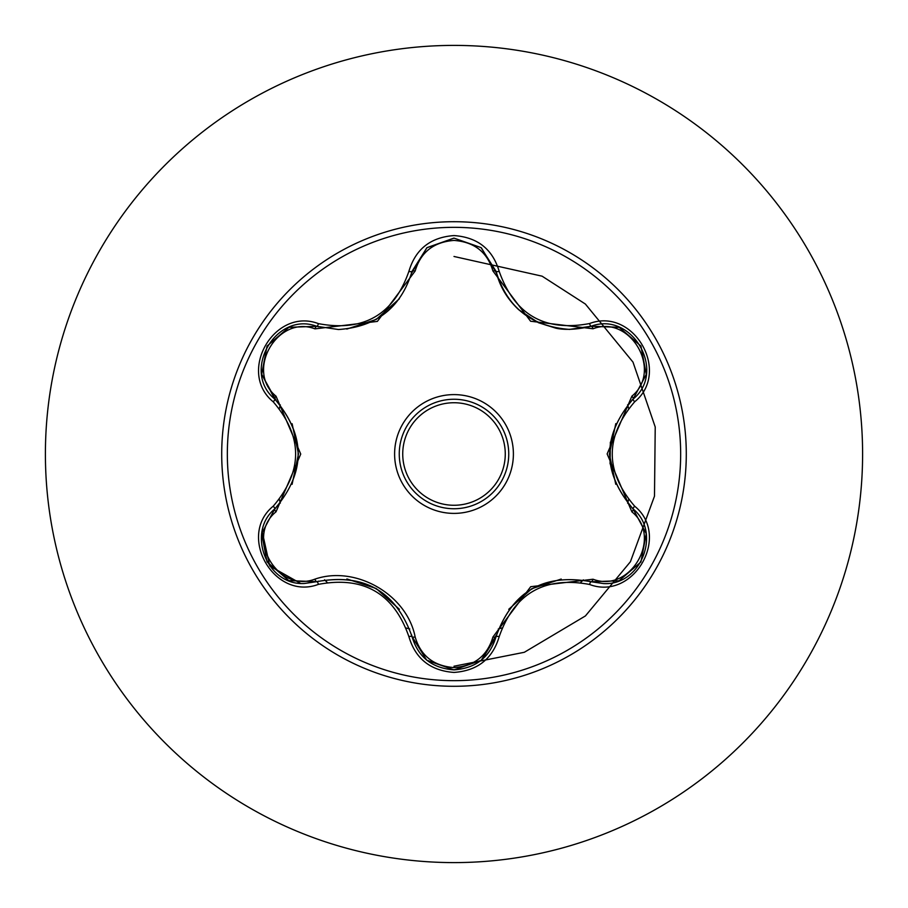 <?xml version="1.0" encoding="UTF-8"?>
<svg xmlns="http://www.w3.org/2000/svg" width="908" height="908" viewBox="0 0 908 908"><rect width="100%" height="100%" fill="white"/><g stroke="black" fill="none" stroke-linecap="round" stroke-linejoin="round"><path stroke-width="1.36" d="M454 680.66A226.659 226.659 0 0 1 227.341 454A226.659 226.659 0 0 1 454 227.341A226.659 226.659 0 0 1 680.66 454A226.659 226.659 0 0 1 454 680.66M589.542 584.457C544.448 576.069 514.348 593.457 499.207 636.61C492.635 658.799 477.563 670.74 454 672.431C430.449 670.694 415.41 658.743 408.872 636.565C393.663 593.276 363.529 575.876 318.458 584.355C274.364 601.141 236.727 535.913 273.251 506.153C303.056 471.297 303.056 436.532 273.251 401.847C236.704 372.008 274.443 306.847 318.458 323.645C363.552 332.112 393.697 314.713 408.872 271.435C415.421 249.257 430.46 237.294 454 235.569C477.574 237.26 492.647 249.201 499.207 271.39C514.495 314.622 544.607 332.01 589.542 323.543C633.659 306.813 671.216 372.087 634.669 401.801C604.785 436.623 604.785 471.422 634.669 506.199C671.239 536.004 633.568 601.21 589.542 584.457A3.473 0.806 -73.4 0 1 591.176 581.756C543.971 573.062 512.26 591.369 496.052 636.678L481.978 659.605M314.94 328.866A3.473 1.09 106.7 0 1 316.813 326.335L338.514 329.525L316.813 326.335C276.032 310.82 240.949 371.395 274.772 399.077A3.473 1.078 133.4 0 1 276.032 396.194L300.73 454.068L276.032 511.806C244.854 537.082 277.576 593.56 314.94 579.134C355.777 565.003 407.068 594.74 415.16 636.996C420.699 655.792 433.649 665.995 454 667.584C474.385 666.029 487.358 655.848 492.919 637.03L530.703 586.704L593.049 579.225C630.527 593.582 663.067 537.003 631.9 511.862L607.134 453.932L631.9 396.138C663.09 370.895 630.436 314.384 593.049 328.775L530.578 321.228L492.919 270.97C487.346 252.152 474.373 241.971 454 240.416C433.649 242.005 420.699 252.208 415.16 271.004L377.365 321.409L314.94 328.866C277.485 314.474 244.876 371.009 276.032 396.194M492.919 270.97A3.473 1.078 166.6 0 1 496.052 271.322C506.743 307.131 531.248 326.494 569.554 329.411C531.543 326.801 507.05 307.449 496.052 271.322L481.024 247.6L454.045 238.134L427.066 247.612L412.039 271.367L426.908 247.736L453.852 238.134M273.251 506.153A3.473 0.806 46.6 0 1 274.772 508.923C305.894 472.387 305.894 435.772 274.772 399.077C305.985 435.613 305.985 472.217 274.772 508.923C246.147 532.44 266.861 585.808 304.418 583.481L316.813 581.665C364.187 572.869 395.933 591.187 412.039 636.633C418.123 657.188 432.129 668.265 454.045 669.866C475.94 668.265 489.934 657.21 496.052 636.678C512.078 591.38 543.79 573.073 591.176 581.756L603.536 583.56C641.082 585.91 661.83 532.508 633.148 508.968C601.845 472.342 601.845 435.692 633.148 399.032C601.947 435.59 601.947 472.239 633.148 508.968A3.473 0.806 -46.7 0 1 634.669 506.199M454 399.259A54.741 54.741 0 0 1 508.741 454A54.741 54.741 0 0 1 454 508.741A54.741 54.741 0 0 1 399.259 454A54.741 54.741 0 0 1 454 399.259A54.741 54.741 0 0 1 508.741 454A54.741 54.741 0 0 1 454 508.741M454 45.4A408.6 408.6 0 0 1 862.6 454A408.6 408.6 0 0 1 454 862.6A408.6 408.6 0 0 1 45.4 454A408.6 408.6 0 0 1 454 45.4A408.6 408.6 0 0 0 45.4 454A408.6 408.6 0 0 0 454 862.6M280.334 404.923A180.465 180.465 0 0 0 279.392 408.396M279.392 499.582A180.465 180.465 0 0 0 280.334 503.077M324.587 579.769A180.465 180.465 0 0 0 327.107 582.323M406.319 628.052A180.465 180.465 0 0 0 409.78 628.96M610.074 463.863L610.369 442.151M454 666.222L524.325 652.285L585.41 615.942L630.413 561.734L654.486 496.188L655.224 426.987L632.99 362.11L585.376 304.044L542.099 276.18L454 256.476L542.099 276.18L585.376 304.044L632.99 362.11L655.224 426.987L654.486 496.188L630.413 561.734L585.41 615.942L524.325 652.285L454 666.222M498.333 628.938A180.465 180.465 0 0 0 501.806 628.018A180.465 180.465 0 0 1 498.333 628.938M580.779 582.425A180.465 180.465 0 0 0 583.333 579.86A180.465 180.465 0 0 1 580.779 582.425M627.632 503.191A180.465 180.465 0 0 0 628.574 499.729A180.465 180.465 0 0 1 627.632 503.191M628.574 408.271A180.465 180.465 0 0 0 627.632 404.809A180.465 180.465 0 0 1 628.574 408.271M300.378 583.288L269.767 566.013L262.162 531.441M261.822 533.28L274.772 508.923A3.473 1.078 -133.4 0 0 276.032 511.806M408.872 636.565A3.473 0.806 -13.3 0 1 412.039 636.633C395.967 591.335 364.221 573.005 316.813 581.665A3.473 1.09 73.3 0 1 314.94 579.134M426.624 660.037L412.039 636.633A3.473 1.09 166.7 0 0 415.16 636.996M454.045 669.866L426.874 660.241M499.207 636.61A3.473 0.806 -166.6 0 0 496.052 636.678A3.473 1.078 13.4 0 1 492.919 637.03M618.745 580.791L591.176 581.756A3.473 1.078 106.6 0 0 593.049 579.225M631.9 511.862A3.473 1.09 133.3 0 0 633.148 508.979L646.144 533.473M631.9 396.138A3.473 1.09 -133.3 0 1 633.148 399.032C666.983 371.463 632.059 310.786 591.176 326.244L619.108 327.345M593.049 328.775A3.473 1.078 73.4 0 0 591.176 326.244L569.554 329.411L591.176 326.244A3.473 0.806 -106.6 0 1 589.542 323.543M415.16 271.004A3.473 1.09 13.3 0 0 412.039 271.367C401.12 307.483 376.616 326.869 338.514 329.525C376.741 326.698 401.245 307.313 412.039 271.367A3.473 0.806 -166.7 0 1 408.872 271.435M273.251 401.847A3.473 0.806 -46.6 0 0 274.772 399.077L261.765 374.346M318.458 584.355A3.473 0.806 -106.7 0 0 316.813 581.665L289.096 580.666M646.121 374.686L633.148 399.032A3.473 0.806 46.7 0 0 634.669 401.801M618.893 327.266L591.176 326.244C567.182 332.146 554.379 327.697 555.605 328.106L538.399 322.68L518.706 309.719C507.107 298.868 499.548 286.077 496.052 271.322A3.473 0.806 -13.4 0 0 499.207 271.39M289.255 327.277L316.813 326.335A3.473 0.806 -73.3 0 0 318.458 323.645M454 513.395A59.395 59.395 0 0 1 394.605 454A59.395 59.395 0 0 1 454 394.605A59.395 59.395 0 0 1 513.395 454A59.395 59.395 0 0 1 454 513.395M454 505.268A51.268 51.268 0 0 0 505.268 454A51.268 51.268 0 0 0 454 402.732A51.268 51.268 0 0 0 402.732 454A51.268 51.268 0 0 0 454 505.268M454 221.711A232.289 232.289 0 0 1 686.289 454A232.289 232.289 0 0 1 454 686.289A232.289 232.289 0 0 1 221.711 454A232.289 232.289 0 0 1 454 221.711M376.355 588.634L399.395 609.291M346.89 578.941L375.969 588.418M531.838 588.679L561.212 579.054M508.741 609.313L531.589 588.827M609.427 453.921L615.794 423.639M615.76 484.282L609.427 454.375M399.35 298.777L376.23 319.434L346.811 329.071M298.448 454.068L292.092 484.316M292.126 423.752L298.448 453.784M288.687 580.507L267.031 561.893L261.731 533.836M412.039 636.633L411.574 634.805M316.813 581.665L318.606 581.154M480.968 660.445L454 669.866L427.066 660.4M496.506 634.874L481.308 660.161M591.176 581.756L589.371 581.245M646.212 533.904L640.923 561.973L619.267 580.587M633.148 508.968L631.809 507.685M633.148 399.032L631.798 400.337M619.301 327.425L640.946 346.073L646.212 374.13M591.176 326.244L589.394 326.755M481.433 247.929L496.506 273.138M427.089 247.589L454.045 238.134L480.99 247.578M411.585 273.16L426.749 247.861M316.813 326.335L318.629 326.857M261.731 374.13L267.054 346.073L288.721 327.482M276.1 400.371L261.799 374.573M274.772 508.923L276.111 507.617"/></g></svg>
